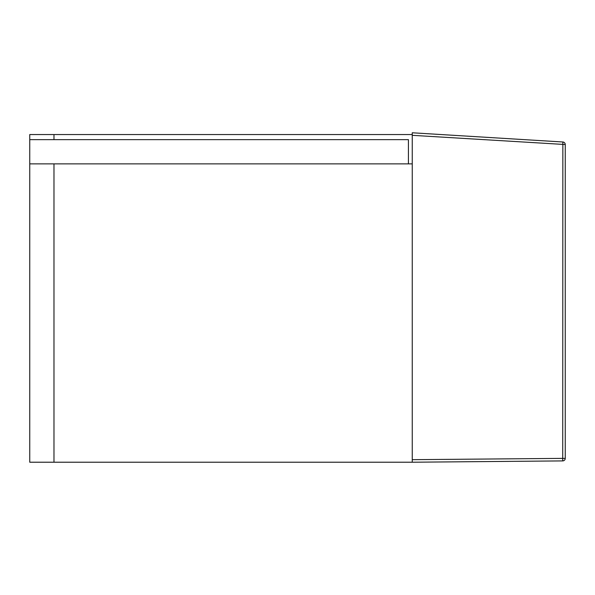 <?xml version="1.0" encoding="UTF-8"?>
<svg xmlns="http://www.w3.org/2000/svg" width="595" height="595" viewBox="0 0 595 595"><rect width="100%" height="100%" fill="white"/><g stroke="black" fill="none" stroke-linecap="round" stroke-linejoin="round"><path stroke-width="0.89" d="M412.253 163.87L53.974 163.87L53.974 462.218L29.75 462.218L29.75 163.87L408.423 163.87L408.423 139.647L29.75 139.647L29.75 163.87L53.974 163.87L53.974 462.218L412.253 462.218L412.253 132.782L562.855 141.989A2.551 2.551 0 0 1 565.25 144.533L565.25 458.358A2.551 2.551 0 0 1 562.721 460.909L412.253 462.218L562.721 460.909L562.855 141.989M29.75 139.647L29.75 134.544L53.974 134.544L53.974 139.647L53.974 134.544L412.253 134.544M501.503 461.445L507.565 461.393M412.253 462.218L412.253 459.675L565.25 458.358M565.25 144.533L412.253 135.325"/></g></svg>
